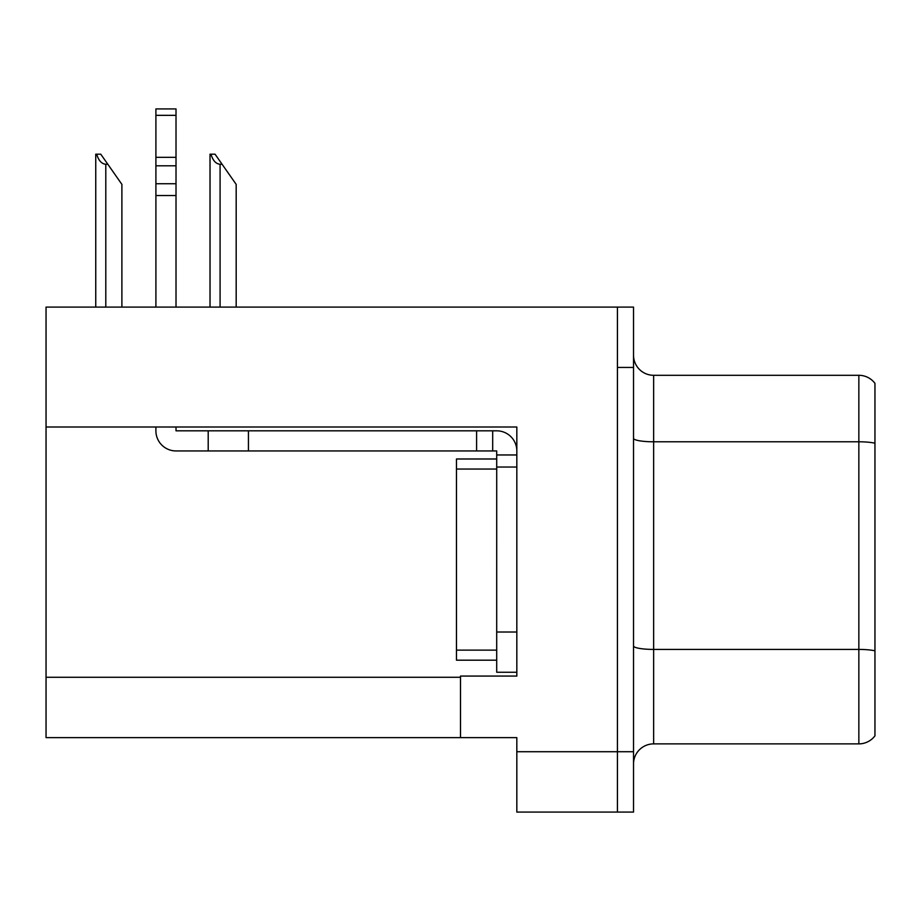 <?xml version="1.0" encoding="UTF-8"?>
<svg xmlns="http://www.w3.org/2000/svg" width="921" height="921" viewBox="0 0 921 921"><rect width="100%" height="100%" fill="white"/><g stroke="black" fill="none" stroke-linecap="round" stroke-linejoin="round"><path stroke-width="1.38" d="M516.831 467.039L516.831 632.013L496.707 632.013L496.707 672.249L516.831 672.249L516.831 632.013L516.831 676.072L460.5 676.072L460.5 737.64L46.05 737.64L46.05 426.999L516.831 426.999L516.831 467.039L496.707 467.039L496.707 450.945L492.689 450.945L492.689 430.821L496.707 430.821A20.124 20.124 0 0 1 516.831 450.956M460.5 737.64L516.831 737.64L516.831 812.08L617.427 812.08L617.427 751.72L617.427 812.08L633.521 812.08L633.521 751.72L617.427 751.72L617.427 307.096L46.05 307.096L46.05 426.999M874.95 383.343A20.124 20.124 0 0 0 858.856 375.296A20.124 20.124 0 0 1 874.95 383.343L874.95 735.833A20.124 20.124 0 0 1 858.856 743.88L653.645 743.88A20.124 20.124 0 0 0 633.521 763.993M617.427 307.096L633.521 307.096L633.521 367.444L617.427 367.444L617.427 751.72L516.831 751.72M874.95 444.59L874.95 735.833M633.521 367.444L633.521 751.72M874.95 443.197A20.124 3.488 180 0 0 858.856 441.792L858.856 375.296L653.645 375.296A20.124 20.124 0 0 1 633.521 355.172A20.124 20.124 0 0 0 653.645 375.296L653.645 743.88M210.967 154.187L215.042 154.187L222.088 164.249L220.084 164.249C215.928 163.926 212.889 160.576 210.967 154.187L210.023 154.187L210.023 307.096M236.179 307.096L236.179 184.373L222.088 164.249M96.682 154.187L100.769 154.187L107.815 164.249L105.8 164.249C101.644 163.926 98.605 160.576 96.682 154.187L95.749 154.187L95.749 307.096M121.894 307.096L121.894 184.373L107.815 164.249M155.902 426.999L155.902 430.821A20.124 20.124 0 0 0 176.015 450.945L208.204 450.945L208.204 430.821L492.689 430.821M516.831 454.962L496.707 454.962M496.707 632.013L496.718 458.992L456.471 458.992L456.471 660.184L496.707 660.184M496.707 672.249L516.831 672.249M208.204 450.945L476.594 450.945L476.594 430.821M492.689 450.945L476.594 450.945M176.015 426.999L176.015 430.821L208.204 430.821M155.902 307.096L155.902 195.528L176.015 195.528L176.015 307.096M176.015 115.344L155.902 115.344L155.902 108.92L176.015 108.92L176.015 195.528M155.902 195.528L155.902 183.728L176.015 183.728M176.015 165.803L155.902 165.803L155.902 115.344M155.902 165.803L155.902 183.728M176.015 157.33L155.902 157.33M46.05 677.28L460.5 677.28M874.95 650.825A20.124 3.488 180 0 0 858.856 649.42L858.856 441.792L653.645 441.792A20.124 3.488 0 0 1 633.521 438.304M858.856 743.88L858.856 649.42L653.645 649.42A20.124 3.488 0 0 1 633.521 645.932M220.084 307.096L220.084 164.249M105.8 307.096L105.8 164.249M248.44 450.945L248.44 430.821M456.471 650.122L496.707 650.122M456.471 469.054L496.707 469.054"/></g></svg>
